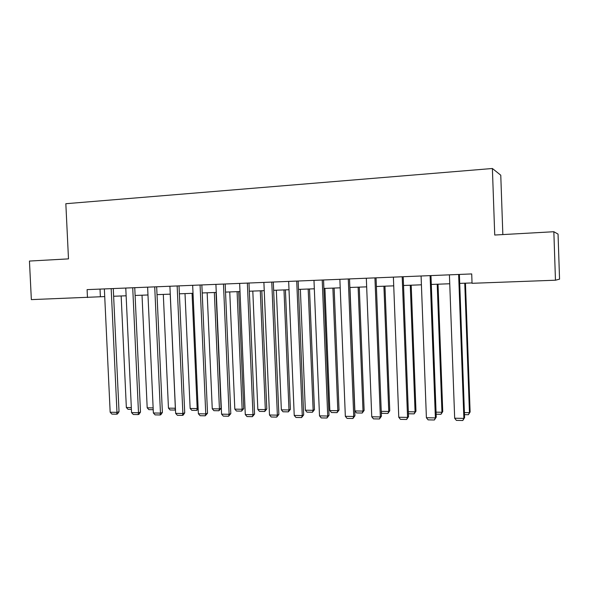 <?xml version="1.0" encoding="UTF-8"?>
<svg xmlns="http://www.w3.org/2000/svg" width="589" height="589" viewBox="0 0 589 589"><rect width="100%" height="100%" fill="white"/><g stroke="black" fill="none" stroke-linecap="round" stroke-linejoin="round"><path stroke-width="0.88" d="M502.844 234.584L500.768 175.198L492.389 168.498L65.835 203.713L68.486 258.88L29.45 261.06L31.35 299.617L104.724 296.584M558.048 234.098L559.55 279.157L555.464 280.217L553.844 231.727L558.048 234.098M555.464 280.217L472.047 283.302L471.715 273.929L87.091 289.626L87.466 297.541M492.389 168.498L494.731 235.033L553.844 231.727M113.633 296.252L126.134 295.788M135.109 295.457L147.979 294.979M157.02 294.64L170.265 294.147M179.387 293.808L193.03 293.307M202.218 292.961L216.266 292.438M225.528 292.092L239.995 291.555M249.331 291.209L264.24 290.657M273.649 290.303L289.008 289.736M298.498 289.383L314.327 288.794M323.891 288.441L340.206 287.83M349.851 287.476L366.667 286.85M376.386 286.49L393.732 285.842M403.531 285.481L421.415 284.811M431.303 284.443L449.746 283.758M459.714 283.39L472.039 282.934M100.02 289.096L100.38 296.746M458.64 274.467L463.874 418.389L464.596 417.645L459.391 274.437M449.414 274.842L454.671 418.227L463.874 418.389L462.799 420.502L456.365 420.384L454.671 418.227M464.596 417.645L462.799 420.502M464.765 283.199L469.455 412.668L470.118 411.983L465.457 283.176M464.412 412.594L469.455 412.668L468.402 414.722L464.485 414.656M470.118 411.983L468.402 414.722M430.095 275.63L435.389 417.888L436.243 417.159L430.971 275.593M421.083 275.998L426.399 417.734L435.389 417.888L434.38 419.986L428.1 419.869L426.399 417.734M436.243 417.159L434.38 419.986M402.199 276.771L407.559 417.41L408.523 416.688L403.2 276.727M393.393 277.124L398.768 417.255L407.559 417.41L406.616 419.478L400.468 419.361L398.768 417.255M408.523 416.688L406.616 419.478M437.215 284.229L441.956 412.256L442.744 411.586L438.025 284.192M436.051 412.167L441.956 412.256L440.97 414.288L436.132 414.207M442.744 411.586L440.97 414.288M410.275 285.231L415.068 411.851L415.967 411.188L411.203 285.194M408.339 411.748L415.068 411.851L414.148 413.861L408.413 413.765M415.967 411.188L414.148 413.861M374.935 277.883L380.347 416.931L381.429 416.224L376.054 277.831M366.329 278.229L371.755 416.784L380.347 416.931L379.471 418.978L373.463 418.867L371.755 416.784M381.429 416.224L379.471 418.978M348.283 278.965L353.739 416.467L354.939 415.775L349.513 278.921M339.868 279.311L345.338 416.327L353.739 416.467L352.929 418.499L347.054 418.389L345.338 416.327M354.939 415.775L352.929 418.499M322.22 280.033L327.72 416.018L329.023 415.333L323.552 279.974M313.981 280.364L319.503 415.871L327.72 416.018L326.969 418.021L321.226 417.918L319.503 415.871M329.023 415.333L326.969 418.021M383.918 286.21L388.755 411.453L389.763 410.798L384.956 286.166M381.245 411.343L388.755 411.453L387.893 413.441L382.084 413.345L381.282 412.359M389.763 410.798L387.893 413.441M358.127 287.167L363.015 411.07L354.88 410.945L349.976 287.469M364.127 410.423L362.213 413.036L363.015 411.07L364.127 410.423L359.268 287.123M362.213 413.036L356.522 412.941L354.88 410.945M332.888 288.102L337.814 410.688L329.847 410.57L324.914 288.404M339.028 410.047L337.07 412.631L337.814 410.688L339.028 410.047L334.125 288.058M337.07 412.631L331.497 412.543L329.847 410.57M308.18 289.022L313.142 410.319L305.345 410.202L300.368 289.317M314.452 409.686L312.45 412.241L313.142 410.319L314.452 409.686L309.512 288.971M312.45 412.241L307.002 412.153L305.345 410.202M283.986 289.921L288.985 409.951L281.351 409.841L276.337 290.208M290.384 409.333L288.345 411.858L288.985 409.951L290.384 409.333L285.415 289.869M288.345 411.858L283.007 411.777L281.351 409.841M260.294 290.804L265.322 409.598L257.842 409.488L252.806 291.084M266.81 408.98L264.733 411.483L265.322 409.598L266.81 408.98L261.803 290.745M264.733 411.483L259.506 411.402L257.842 409.488M237.087 291.665L242.145 409.252L234.82 409.141L229.747 291.938M243.713 408.641L241.608 411.115L242.145 409.252L243.713 408.641L238.678 291.607M241.608 411.115L236.483 411.034L234.82 409.141M214.344 292.512L219.432 408.906L212.254 408.803L207.151 292.777M221.081 408.31L218.939 410.754L219.432 408.906L221.081 408.31L216.016 292.446M218.939 410.754L213.917 410.68L212.254 408.803M192.058 293.337L197.175 408.575L190.137 408.464L185.012 293.602M198.162 409.06L196.726 410.4L197.175 408.575L198.125 408.243M196.726 410.4L191.8 410.327L190.137 408.464M170.214 294.154L175.353 408.243L168.454 408.14L163.308 294.412M175.485 409.878L174.948 410.054L175.412 408.229M174.948 410.054L170.118 409.981L168.454 408.14M153.14 407.912L147.191 407.824L142.023 295.199M153.221 409.716L148.862 409.642L147.191 407.824M131.318 407.581L126.348 407.507L121.157 295.972M131.399 409.37L128.012 409.311L126.348 407.507M296.723 281.071L302.267 415.576L303.674 414.899L298.152 281.012M288.662 281.402L294.228 415.436L302.267 415.576L301.575 417.557L295.95 417.454L294.228 415.436M303.674 414.899L301.575 417.557M271.772 282.087L277.36 415.142L278.862 414.472L273.303 282.028M263.894 282.411L269.49 415.002L277.36 415.142L276.72 417.108L271.22 417.005L269.49 415.002M278.862 414.472L276.72 417.108M247.358 283.088L252.983 414.715L254.573 414.06L248.985 283.022M239.649 283.397L245.282 414.582L252.983 414.715L252.401 416.659L247.012 416.563L245.282 414.582M254.573 414.06L252.401 416.659M223.467 284.06L229.121 414.303L230.8 413.655L225.175 283.994M215.913 284.369L221.582 414.17L229.121 414.303L228.591 416.224L223.312 416.129L221.582 414.17M230.8 413.655L228.591 416.224M200.069 285.017L205.76 413.898L207.519 413.25L201.858 284.943M192.669 285.319L198.375 413.765L205.76 413.898L205.274 415.797L200.105 415.709L198.375 413.765M207.519 413.25L205.274 415.797M177.156 285.952L182.877 413.5L184.718 412.867L179.027 285.871M169.912 286.247L175.64 413.375L182.877 413.5L182.435 415.385L177.377 415.289L175.64 413.375M184.718 412.867L183.172 415.127L182.435 415.385M154.716 286.865L160.458 413.11L162.38 412.484L156.667 286.784M147.618 287.152L153.368 412.985L160.458 413.11L160.068 414.973L155.106 414.884L153.368 412.985M162.38 412.484L160.834 414.722L160.068 414.973M132.724 287.763L138.496 412.727L140.484 412.109L134.748 287.682M125.774 288.043L131.553 412.602L138.496 412.727L138.15 414.575L133.291 414.487L131.553 412.602M140.484 412.109L138.945 414.325L138.15 414.575M111.181 288.639L116.975 412.352L119.03 411.74L113.272 288.558M104.363 288.919L110.165 412.234L116.975 412.352L116.666 414.185L111.903 414.096L110.165 412.234M119.03 411.74L117.491 413.934L116.666 414.185"/></g></svg>
